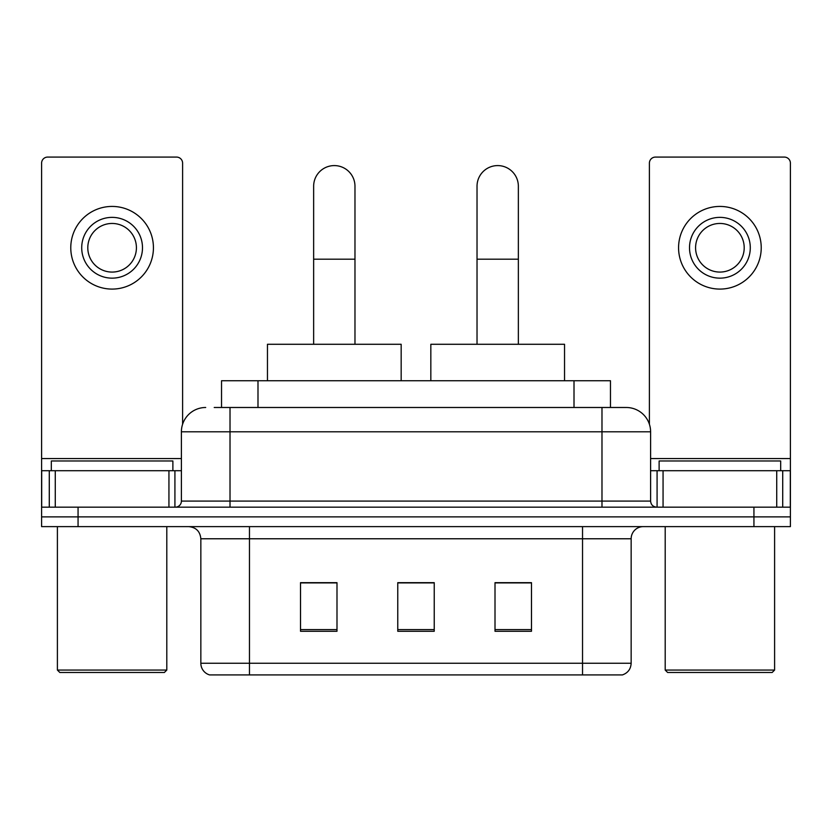 <?xml version="1.0" encoding="UTF-8"?>
<svg xmlns="http://www.w3.org/2000/svg" width="832" height="832" viewBox="0 0 832 832"><rect width="100%" height="100%" fill="white"/><g stroke="black" fill="none" stroke-linecap="round" stroke-linejoin="round"><path stroke-width="1.25" d="M221.53 407.493L221.53 380.744L610.47 380.744L610.47 407.493M214.77 407.493L625.924 407.493M214.219 407.493L230.017 407.493L230.017 431.798L181.397 431.798L181.397 501.093A6.074 6.074 0 0 1 175.313 507.166M205.702 407.493A24.315 24.315 0 0 0 181.397 431.798M626.298 407.493A24.315 24.315 0 0 1 650.603 431.798L650.603 501.093C650.967 504.785 652.995 506.813 656.687 507.166M78.062 507.166L41.6 507.166L41.6 516.89L78.062 516.89L41.6 516.89L41.6 526.614L78.062 526.614L78.062 516.89L753.938 516.89L78.062 516.89L78.062 507.166L753.938 507.166L753.938 516.89L790.4 516.89L753.938 516.89L753.938 526.614L78.062 526.614M753.938 526.614L790.4 526.614L790.4 470.704L790.4 507.166L753.938 507.166M631.155 663.25C630.822 669.074 627.9 672.963 622.409 674.918L582.535 674.918L582.535 663.25L631.155 663.25L631.155 538.772A12.158 12.158 0 0 1 643.313 526.614M200.845 663.25L249.465 663.25L249.465 674.918L582.535 674.918L209.591 674.918A12.158 12.158 0 0 1 200.845 663.25L200.845 538.772C200.117 531.388 196.071 527.342 188.687 526.614M531.482 631.28L531.482 582.66L495.009 582.66L495.009 631.28L531.482 631.28M336.991 631.28L336.991 582.66L300.518 582.66L300.518 631.28L336.991 631.28M434.231 631.28L434.231 582.66L397.769 582.66L397.769 631.28L434.231 631.28M434.231 582.899L397.769 582.899M336.991 582.899L300.518 582.899M531.482 582.899L495.009 582.899M168.938 507.166L168.938 470.704L55.276 470.704L55.276 507.166M182.603 424.216L182.603 163.155A6.074 6.074 0 0 0 176.53 157.082L47.674 157.082A6.074 6.074 0 0 0 41.6 163.155L41.6 470.704L55.276 470.704M168.938 470.704L181.397 470.704M41.6 507.166L41.6 470.704M112.102 217.37A30.389 30.389 0 0 0 81.713 247.759A30.389 30.389 0 0 0 112.102 278.148A30.389 30.389 0 0 0 142.49 247.759A30.389 30.389 0 0 0 112.102 217.37M112.102 223.454A24.315 24.315 0 0 0 87.797 247.759A24.315 24.315 0 0 0 112.102 272.074A24.315 24.315 0 0 0 136.417 247.759A24.315 24.315 0 0 0 112.102 223.454M112.102 289.089A41.33 41.33 0 0 0 153.431 247.759A41.33 41.33 0 0 0 112.102 206.43A41.33 41.33 0 0 0 70.772 247.759A41.33 41.33 0 0 0 112.102 289.089M164.372 672.485L59.831 672.485L57.398 670.062L166.806 670.062L164.372 672.485M57.398 526.614L57.398 670.062M166.806 526.614L166.806 670.062M172.879 470.704L172.879 460.98L51.324 460.98L51.324 470.704M313.643 344.282L313.643 186.254A20.665 20.665 0 0 1 334.308 165.589A20.665 20.665 0 0 1 354.973 186.254A20.665 20.665 0 0 0 334.308 165.589M354.973 344.282L354.973 186.254M401.17 380.744L401.17 344.282L267.457 344.282L267.457 380.744M477.027 344.282L477.027 186.254A20.665 20.665 0 0 1 497.692 165.589A20.665 20.665 0 0 1 518.357 186.254A20.665 20.665 0 0 0 497.692 165.589M518.357 344.282L518.357 186.254M564.543 380.744L564.543 344.282L430.83 344.282L430.83 380.744M776.724 507.166L776.724 470.704L663.062 470.704L663.062 507.166M776.724 470.704L790.4 470.704L790.4 163.155A6.074 6.074 0 0 0 784.326 157.082L655.47 157.082A6.074 6.074 0 0 0 649.397 163.155L649.397 424.216M650.603 470.704L663.062 470.704M719.898 217.37A30.389 30.389 0 0 0 689.51 247.759A30.389 30.389 0 0 0 719.898 278.148A30.389 30.389 0 0 0 750.287 247.759A30.389 30.389 0 0 0 719.898 217.37M719.898 223.454A24.315 24.315 0 0 0 695.583 247.759A24.315 24.315 0 0 0 719.898 272.074A24.315 24.315 0 0 0 744.203 247.759A24.315 24.315 0 0 0 719.898 223.454M719.898 289.089A41.33 41.33 0 0 0 761.228 247.759A41.33 41.33 0 0 0 719.898 206.43A41.33 41.33 0 0 0 678.569 247.759A41.33 41.33 0 0 0 719.898 289.089M772.169 672.485L667.628 672.485L665.194 670.062L774.602 670.062L772.169 672.485M665.194 526.614L665.194 670.062M774.602 526.614L774.602 670.062M780.676 470.704L780.676 460.98L659.121 460.98L659.121 470.704M257.993 407.493L257.993 380.744M574.007 407.493L574.007 380.744M230.017 507.166L230.017 501.093L650.603 501.093M181.397 501.093L230.017 501.093L230.017 431.798L601.983 431.798L601.983 507.166M650.603 431.798L601.983 431.798L601.983 407.493M582.535 526.614L582.535 538.772L200.845 538.772M631.155 538.772L582.535 538.772L582.535 663.25L249.465 663.25L249.465 526.614M434.231 629.595L397.769 629.595M336.991 629.595L300.518 629.595M531.482 629.595L495.009 629.595M181.397 458.546L41.6 458.546M174.918 470.704L174.918 507.166M41.694 470.704L41.694 507.166M49.286 507.166L49.286 470.704M313.643 259.189L354.973 259.189M477.027 259.189L518.357 259.189M790.4 458.546L650.603 458.546M790.306 507.166L790.306 470.704M782.714 470.704L782.714 507.166M657.082 507.166L657.082 470.704"/></g></svg>
